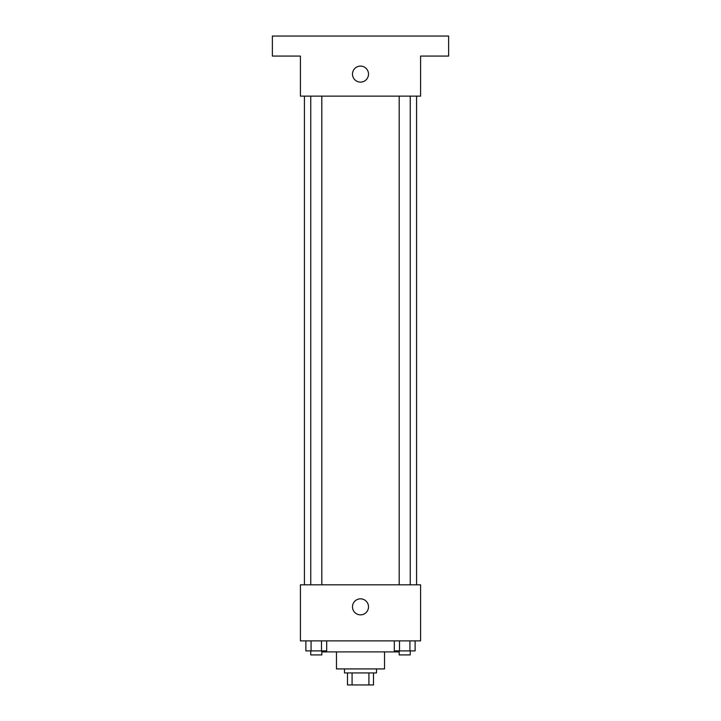 <?xml version="1.0" encoding="UTF-8"?>
<svg xmlns="http://www.w3.org/2000/svg" width="721" height="721" viewBox="0 0 721 721"><rect width="100%" height="100%" fill="white"/><g stroke="black" fill="none" stroke-linecap="round" stroke-linejoin="round"><path stroke-width="1.08" d="M368.927 672.936L368.927 684.95L347.486 684.95L347.486 672.936M368.927 684.95L373.514 684.95L373.514 672.936L373.514 684.95M376.524 668.926L376.524 672.936L344.476 672.936L344.476 668.926M352.073 672.936L352.073 684.95M384.536 651.901L384.536 668.926L336.464 668.926L336.464 651.901M398.551 650.901L398.551 651.901L322.449 651.901L322.449 650.901M420.586 640.888L300.414 640.888L300.414 584.812L420.586 584.812L420.586 640.888M368.512 606.839A8.012 8.012 0 0 1 356.498 613.778A8.012 8.012 0 0 1 356.498 599.908A8.012 8.012 0 0 1 368.512 606.839M416.576 96.136L416.576 584.812M399.191 584.812L399.191 96.136M321.809 96.136L321.809 584.812M420.586 96.136L300.414 96.136L300.414 56.076L272.376 56.076L272.376 36.05L448.624 36.05L448.624 56.076L420.586 56.076L420.586 96.136M368.512 74.101A8.012 8.012 0 0 1 356.498 81.04A8.012 8.012 0 0 1 356.498 67.161A8.012 8.012 0 0 1 368.512 74.101M415.125 640.888L415.125 650.901L394.315 650.901L394.315 640.888M409.925 640.888L409.925 650.901M399.515 640.888L399.515 650.901M410.249 650.901L410.249 654.911L399.191 654.911L399.191 650.901M326.685 640.888L326.685 650.901L305.875 650.901L305.875 640.888M321.485 640.888L321.485 650.901M311.075 640.888L311.075 650.901M321.809 650.901L321.809 654.911L310.751 654.911L310.751 650.901M304.424 96.136L304.424 584.812M410.249 584.812L410.249 96.136M310.751 96.136L310.751 584.812"/></g></svg>
